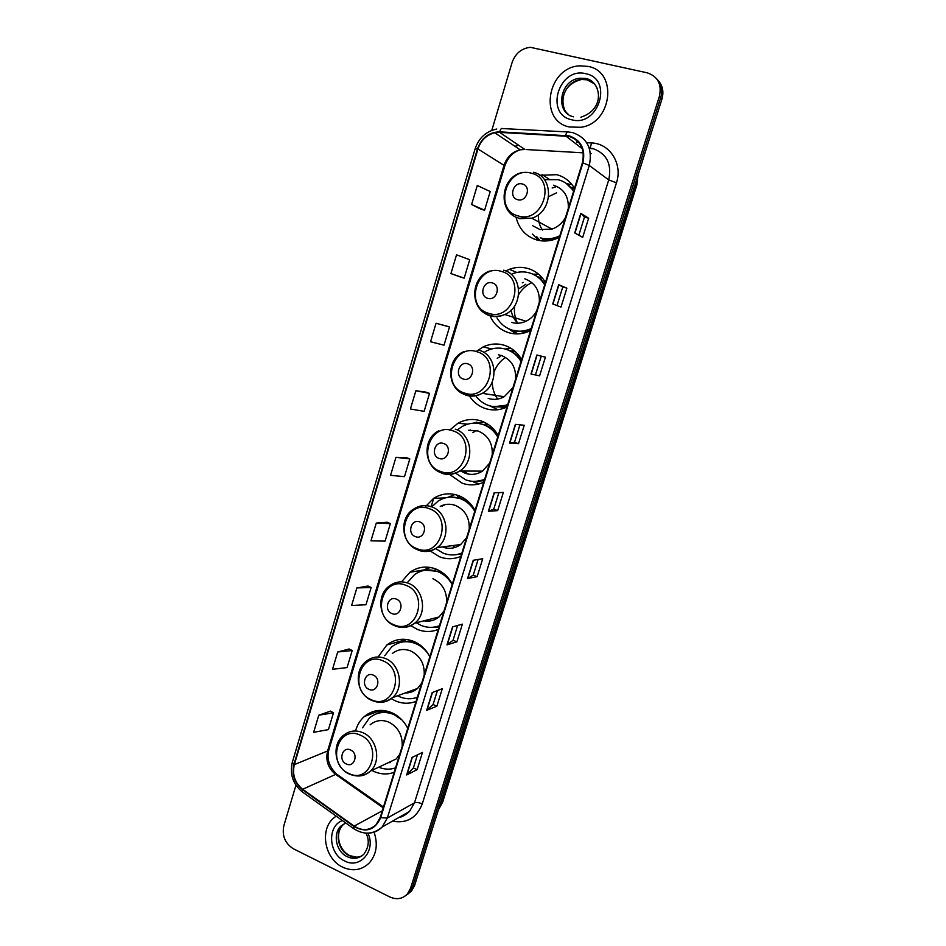 <?xml version="1.0" encoding="UTF-8"?>
<svg xmlns="http://www.w3.org/2000/svg" width="946" height="946" viewBox="0 0 946 946"><rect width="100%" height="100%" fill="white"/><g stroke="black" fill="none" stroke-linecap="round" stroke-linejoin="round"><path stroke-width="1.42" d="M407.773 728.314C404.013 721.065 398.68 715.862 391.786 712.716C381.64 708.66 372.499 709.926 364.352 716.512C360.19 720.19 357.281 724.873 355.637 730.572M371.884 770.411L373.8 771.38C380.67 774.455 387.458 774.762 394.186 772.303M384.726 655.744L391.715 646.863C398.976 641.376 406.969 640.288 415.72 643.611C421.75 646.213 426.469 650.588 429.874 656.737C426.055 649.512 420.651 644.392 413.662 641.376C403.895 637.675 394.967 638.869 386.855 644.971L378.081 656.985M391.254 698.668L395.416 700.891C402.369 703.836 409.263 703.99 416.086 701.376M452.294 584.096C448.428 576.906 442.953 571.881 435.858 568.995C426.563 565.649 417.907 566.749 409.914 572.271L401.506 581.861M410.824 625.673L417.34 629.386C424.399 632.188 431.388 632.2 438.317 629.397M475.058 510.391C471.132 503.225 465.574 498.282 458.384 495.538C449.657 492.57 441.392 493.516 433.587 498.376L424.529 507.612M430.194 550.962L439.594 556.827C446.749 559.488 453.844 559.334 460.868 556.354M498.164 435.562C494.179 428.443 488.538 423.583 481.242 420.982C473.201 418.416 465.444 419.173 457.97 423.252L449.776 430.04M449.598 474.407L462.168 483.193C469.429 485.712 476.63 485.393 483.761 482.224M483.382 421.81L480.19 422.696M521.613 359.622C517.568 352.527 511.845 347.761 504.443 345.314C497.229 343.15 490.146 343.682 483.181 346.898L476.157 351.498M469.405 395.96C473.296 401.991 478.522 406.165 485.085 408.459C492.452 410.824 499.76 410.339 506.985 406.981M510.805 348.211L505.294 349.039M545.416 282.511C541.325 275.463 535.519 270.793 527.998 268.498C521.778 266.76 515.546 267.044 509.326 269.338L505.732 270.958M489.981 315.763C493.788 324.171 499.914 329.776 508.345 332.59C515.688 334.778 522.984 334.175 530.221 330.769L530.576 330.592M538.617 274.222L532.965 274.198M513.181 330.497L516.197 333.039M574.506 188.325C570.332 181.325 564.419 176.772 556.768 174.679L539.859 175.294M516.102 217.474C519.047 228.991 525.941 236.476 536.76 239.941C542.779 241.585 548.881 241.336 555.077 239.184L559.382 237.292M572.011 184.647L566.654 183.678M536.749 236.748L540.095 240.674M537.907 276.918L542.046 277.651M510.533 350.931L514.648 351.013M483.43 424.529L487.415 423.95M457.225 497.62L460.726 496.508M570.899 187.273L574.435 188.526M593.71 148.782L589.382 148.534M407.963 893.982L411.51 891.049L414.62 885.409L661.928 99.105C663.986 91.691 662.661 85.4 657.943 80.233M295.956 785.239L283.859 825.669C281.825 835.791 285.065 843.525 293.591 848.893L389.823 896.962C396.658 899.989 402.535 898.972 407.466 893.899L410.588 888.223L659.397 96.326L660.675 97.722C662.732 90.284 661.408 83.969 656.666 78.778C661.408 83.969 662.732 90.284 660.675 97.722L412.61 886.804L660.675 97.722L661.928 99.105M405.929 895.424L409.488 892.468L412.61 886.804L409.488 892.468L405.929 895.424M367.698 715.247L368.136 713.792M389.279 644.297L389.681 642.996M411.274 572.046L411.534 571.183M431.069 506.961L433.706 498.294M365.865 715.306L365.653 716.027M588.022 66.397L579.922 65.83C547.273 66.941 538.168 120.982 569.457 127.001L580.974 127.272C612.133 123.24 618.223 71.47 588.022 66.397L579.922 65.83C547.273 66.941 538.168 120.982 569.457 127.001L580.974 127.272C612.133 123.24 618.223 71.47 588.022 66.397M336.126 816.091L333.134 818.503C319.452 830.576 324.986 859.145 342.629 867.151C352.752 871.668 361.632 870.273 369.295 862.953C376.532 854.451 378.116 844.187 374.072 832.184C378.116 844.187 376.532 854.451 369.295 862.953C361.632 870.273 352.752 871.668 342.629 867.151C324.986 859.145 319.452 830.576 333.134 818.503L336.126 816.091M569.149 136.401C580.761 140.67 585.172 149.468 582.393 162.783L380.245 817.45L376.035 824.735C369.472 830.683 362.176 831.144 354.182 826.095L302.661 789.271C294.856 782.815 292.078 774.597 294.324 764.628L477.955 148.971C480.899 140.327 486.492 134.935 494.758 132.771L499.654 132.381L569.149 136.401M569.303 135.869L499.725 131.849C488.964 132.144 481.561 137.82 477.482 148.853L293.91 764.427C291.605 774.644 294.454 783.063 302.46 789.685L353.958 826.508C366.055 833.071 374.971 830.127 380.682 817.663L582.89 162.901C585.74 149.255 581.222 140.245 569.303 135.869M417.115 769.666L413.367 767.951L406.638 774.963L417.115 769.666L422.484 752.425L412.078 757.427L406.638 774.963M436.875 706.165L433.079 704.522L426.67 710.363L436.875 706.165L442.302 688.712L432.18 692.59L426.67 710.363M456.883 641.837L453.039 640.265L446.973 644.888L456.883 641.837L462.381 624.147L452.555 626.879L446.973 644.888M477.151 576.658L473.26 575.144L467.549 578.538L477.151 576.658L482.732 558.731L473.213 560.292L467.549 578.538M574.742 232.917L582.677 237.375L588.649 218.207L580.797 213.382L574.742 232.917M578.834 235.223L584.474 217.072L580.797 213.382M584.474 217.083L588.649 218.207M552.712 303.962L561.002 307.083L566.879 288.163L558.684 284.687L552.712 303.962M556.993 305.57L562.764 286.957L558.684 284.687M562.764 286.957L566.879 288.163M539.61 375.834L530.978 374.025L539.61 375.834L545.416 357.174L536.879 355.01L530.978 374.025M518.514 443.674L514.518 442.302L509.551 443.13L518.514 443.674L524.238 425.262L515.369 424.376L509.551 443.13M497.691 510.615L493.753 509.161L488.408 511.289L497.691 510.615L503.343 492.44L494.143 492.795L488.408 511.289M659.397 96.326C661.975 84.3 657.908 76.46 647.218 72.818L530.387 47.312C521.483 48.329 515.381 53.414 512.082 62.554L491.79 130.371M368.041 586.023L356.867 587.951L351.605 605.499L365.972 604.754L371.163 587.478L367.947 585.988M349.133 648.991L337.698 651.983L332.519 669.307L347.076 667.58L352.208 650.529L349.039 648.944M330.461 711.156L318.778 715.2L313.658 732.299L328.428 729.626L333.489 712.787L330.367 711.108M426.244 392.212L415.873 390.733L410.41 408.991L424.127 411.344L429.519 393.382L426.149 392.176M446.157 325.921L436.071 323.248L430.536 341.743L444.017 345.172L449.492 326.985L446.051 325.885M460.797 277.154L450.935 273.583L464.179 278.136L469.724 259.701L456.54 254.841L450.935 273.583M471.605 204.513L484.6 210.213L490.217 191.53L477.292 185.511L471.605 204.513L481.171 209.326M387.186 522.251L376.272 523.067L370.95 540.852L385.105 541.112L390.367 523.611L387.091 522.216M395.948 457.344L390.556 475.353L404.486 476.642L409.819 458.916L406.496 457.616L395.948 457.344L409.819 458.916M493.741 509.185L498.897 492.618M514.518 442.314L519.945 424.837M535.566 374.545L541.289 356.134M473.248 575.168L478.12 559.488M453.028 640.288L457.628 625.472M433.067 704.557L437.407 690.592M413.355 767.998L417.446 754.849M415.873 390.733L429.519 393.382M436.071 323.248L449.492 326.985M464.179 278.136L460.702 277.119M484.6 210.213L481.065 209.303M376.272 523.067L390.367 523.611M356.867 587.951L371.163 587.478M337.698 651.983L352.208 650.529M318.778 715.2L333.489 712.787M517.639 199.677C526.733 202.55 531.747 186.078 522.393 184.009C513.3 181.194 508.357 197.572 517.639 199.677M532.704 225.716L539.953 229.535L551.991 229.121C557.88 227.016 562.409 223.079 565.554 217.296M568.286 208.439C568.842 196.543 563.922 188.798 553.54 185.203M540.261 237.836C545.57 239.279 550.962 239.078 556.425 237.21L559.855 235.767M573.583 191.281C569.87 185.345 564.715 181.466 558.116 179.657L544.884 179.645M541.077 238.25C546.386 239.693 551.766 239.492 557.218 237.635L559.571 236.689M573.737 190.82L566.122 183.323M574.317 188.904L571.088 187.474M555.976 186.764L552.145 188.006M556.615 192.818L548.727 196.579M538.522 214.588C538.038 220.406 539.374 225.562 542.531 230.067M538.747 240.426L532.361 234.064M487.698 298.309C496.615 301.431 501.546 285.266 492.358 282.949C483.43 279.898 478.581 295.956 487.698 298.309M511.479 322.373C516.35 323.804 521.187 323.426 525.988 321.25C530.564 319.05 534.112 315.621 536.642 310.95M539.326 302.259C539.859 290.505 535.034 282.688 524.829 278.834M496.993 317.915C500.54 323.91 505.519 327.955 511.963 330.048C518.408 331.963 524.829 331.455 531.214 328.534M544.695 284.852C541.041 278.869 535.968 274.884 529.5 272.909C523.883 271.336 518.29 271.597 512.685 273.69M512.815 330.296C518.869 332.105 524.924 331.762 530.99 329.267M544.896 284.202C541.81 279.531 537.754 276.161 532.728 274.092M542.566 278.29L538.179 277.107M531.238 282.96C525.976 285.515 521.79 289.381 518.68 294.549M514.719 305.724C513.891 311.683 514.707 317.288 517.178 322.562M525.881 284.273L518.656 288.849M511.136 310.111C511.928 315.361 514.175 319.736 517.864 323.225M512.484 330.237L517.616 333.879M516.197 333.879L508.499 328.688M523.221 282.369L522.275 282.842M463.197 378.991C471.983 382.302 476.831 366.398 467.797 363.867C458.999 360.627 454.222 376.437 463.197 378.991M488.171 398.384C493.658 400.111 499.015 399.555 504.23 396.717L512.957 387.635M515.605 379.074C516.138 367.415 511.372 359.551 501.321 355.495L498.4 354.809M476.346 396.658C479.681 400.879 483.82 403.847 488.786 405.55C495.148 407.596 501.475 407.241 507.754 404.486M521.045 361.467C517.438 355.448 512.448 351.38 506.063 349.263C499.571 347.324 493.209 347.809 486.954 350.718L485.121 351.687M494.001 406.709L507.576 405.054M521.281 360.674C517.699 355.176 512.921 351.451 506.926 349.488L504.987 348.956M501.64 407.371L504.478 408.057M505.069 357.777C500.079 361.206 496.461 365.818 494.226 371.624M492.298 381.77C492.251 387.99 493.918 393.595 497.3 398.585M515.263 351.545L510.816 351.072M497.892 409.701L489.614 405.822M500.091 356.666L497.206 358.309M439.098 458.408C447.742 461.908 452.519 446.252 443.615 443.52C434.959 440.091 430.253 455.653 439.098 458.408M460.808 471.025L465.207 473.26C471.214 475.27 476.961 474.561 482.448 471.132L489.638 463.162M492.239 454.73C492.76 443.177 488.077 435.278 478.168 431.021L468.684 430.253M455.759 473.26L465.952 479.953C472.22 482.117 478.451 481.916 484.648 479.315M497.738 436.934C494.19 430.879 489.271 426.729 482.968 424.494C475.755 422.176 468.79 422.862 462.097 426.551L458.053 429.389M475.341 481.431L484.529 479.728M498.022 436C494.498 430.465 489.78 426.658 483.879 424.577L477.671 423.3M496.331 432.57L494.935 431.908M483.099 480.946L484.104 481.088M488.018 424.34L483.844 424.577M470.493 430.028L469.5 430.312M463.02 471.037L468.66 474.135M474.845 422.708L480.249 422.507L479.906 423.654M475.59 430.808L472.882 432.7M473.307 423.181L476.701 422.153M479.598 483.773L474.064 482.413M415.353 536.595C423.879 540.261 428.573 524.853 419.811 521.932C411.285 518.325 406.65 533.65 415.353 536.595M442.326 546.942L442.586 547.048C449.019 549.319 455.05 548.491 460.702 544.541L466.662 537.576M469.228 529.263C469.736 517.817 465.113 509.87 455.357 505.412C450.166 503.603 445.128 503.899 440.233 506.299M435.716 548.609L443.449 553.256C449.634 555.55 455.783 555.479 461.885 553.043M474.786 511.278C471.285 505.188 466.425 500.966 460.229 498.601C452.389 495.941 444.987 496.804 437.998 501.179L431.837 506.796M456.516 554.593L461.814 553.304M473.97 508.487C470.588 503.804 466.319 500.493 461.163 498.566L451.065 497.076M457.261 497.608L461.222 496.756M469.925 503.213L468.778 502.917M456.646 545.073L458.302 545.795M445.164 504.585L442.078 506.193M444.478 546.67L446.169 547.403M447.706 497.383L454.47 494.734L448.132 497.324M453.453 546.433L455.18 547.403M457.202 497.702L457.911 495.373M391.987 613.564C400.383 617.407 405.006 602.235 396.374 599.125C387.978 595.341 383.414 610.43 391.987 613.564M423.891 620.824C429.484 621.806 434.545 620.529 439.05 616.969L444.029 610.891M446.559 602.708C447.056 591.356 442.503 583.363 432.878 578.727M416.275 622.764L421.277 625.495C427.379 627.908 433.434 627.978 439.452 625.696M452.164 584.545C448.711 578.42 443.922 574.116 437.809 571.644C429.472 568.641 421.727 569.634 414.561 574.612L407.525 582.429M437.395 626.406L439.417 625.803M446.879 576.481L438.778 571.467L425.345 570.166M425.996 620.292L429.851 621.002M443.792 573.631L443 573.583M422.85 570.663L429.153 567.281M434.935 570.308L435.397 568.818M423.938 570.414L430.241 567.434M438.897 627.494L434.9 626.997M368.987 689.35C377.253 693.371 381.806 678.436 373.292 675.137C365.026 671.187 360.532 686.051 368.987 689.35M405.231 692.957C409.878 693.04 413.981 691.538 417.553 688.44L421.715 683.142M424.21 675.066C424.707 663.82 420.213 655.791 410.718 650.966C404.013 648.412 397.876 649.252 392.318 653.509M397.557 695.783L399.437 696.694C405.444 699.224 411.415 699.425 417.352 697.297M419.894 644.912L416.713 643.327C411.309 641.14 405.929 640.832 400.572 642.417M407.288 692.212L410.28 692.377M400.193 641.849L404.119 639.26M412.929 642.086L413.201 641.187M399.449 642.736L406.473 639.449M417.221 697.699L416.406 697.628M346.319 763.99C354.466 768.176 358.96 753.454 350.576 749.989C342.417 745.874 337.994 760.513 346.319 763.99M386.264 763.635L396.22 758.952L399.732 754.34M402.192 746.382C402.677 735.231 398.242 727.155 388.889 722.165C381.924 719.362 375.657 720.261 370.075 724.837M378.672 767.206C384.372 769.536 390 769.76 395.558 767.856M401.754 719.764L393.95 714.549C384.868 710.919 376.674 712.066 369.389 717.99L362.543 727.829M388.298 762.689L390.592 762.571M393.536 713.556L393.536 713.556C387.754 711.487 382.125 711.534 376.674 713.71M378.093 711.9L380.055 710.363M389.184 712.385L390.095 712.031M390.142 712.042L389.385 712.421M375.834 714.029L383.485 710.493M438.436 809.67L441.711 803.237L636.516 184.103L637.77 175.932M635.464 183.264L636.954 184.73L442.633 802.196L438.353 809.942M414.62 885.409L410.588 888.223M442.633 802.196L440.186 804.135M586.662 142.68L591.451 142.941C609.874 143.366 622.906 163.906 616.461 182.803L422.271 803.887C418.924 802.48 416.335 802.137 414.478 802.847L608.727 179.929C612.062 164.131 606.776 153.678 592.894 148.557L589.192 147.954M422.271 803.887C416.678 817.994 406.733 823.753 392.436 821.163M399.862 816.942L409.488 811.455L414.478 802.847L387.316 818.053L382.137 827.029C378.093 831.144 373.221 833.201 367.521 833.166M565.696 135.337C566.465 132.511 567.352 131.399 568.38 131.991L572.011 132.452M496.768 129.023C486.067 131.328 478.865 137.903 475.152 148.735L477.482 148.853M293.91 764.427L292.349 762.192C289.606 774.159 292.882 784.033 302.176 791.79L302.862 792.287M302.46 789.685L302.176 791.79L354.182 829.015M567.411 131.932L502.633 128.573C501.486 127.982 500.517 129.082 499.725 131.849M353.958 826.508L353.579 828.59C363.737 835.105 373.256 834.597 382.137 827.029L409.488 811.455C404.782 815.487 401.459 817.379 399.508 817.131M380.682 817.663L387.316 818.053L589.287 165.479L582.89 162.901M572.768 132.629C587.265 137.939 592.764 148.877 589.287 165.479L608.727 179.929L616.461 182.803M576.504 142.113L578.621 142.231M518.443 145.105L514.979 146.311M591.451 142.941C590.966 145.991 590.233 147.706 589.24 148.084M294.324 764.628L327.6 750.958C325.436 760.466 328.108 768.282 335.629 774.407L383.213 807.837M302.661 789.271L335.629 774.407L337.769 774.904L383.473 806.997M354.182 826.095L382.302 810.817M591.321 153.63L590.434 153.429M565.613 135.881L582.322 148.77M499.654 132.381L524.864 149.468L520.194 149.811C512.283 151.821 506.914 156.918 504.088 165.124L327.6 750.958L328.877 749.811C326.512 758.704 329.113 766.816 336.693 774.124M583.268 152.838L526.52 149.563M477.955 148.971L504.845 165.869L328.877 749.811M488.668 511.242L494.391 492.783M509.799 443.118L515.605 424.399M531.214 374.06L537.103 355.069M552.925 304.044L558.909 284.781M574.955 233.047L581.01 213.524M467.821 578.444L473.473 560.245M447.257 644.758L452.827 626.808M426.965 710.186L432.452 692.484M406.946 774.75L412.35 757.297M594.727 83.993L587.064 79.819L581.554 79.488C565.424 80.315 556.272 104.344 568.203 114.265M597.458 89.042C595.259 83.496 591.356 80.008 585.751 78.577L580.217 78.234C559.961 79.263 554.25 112.68 573.56 116.843M571.668 119.764C598.593 127.592 613.694 78.861 585.787 73.705C558.814 66.492 544.317 114.336 571.668 119.764M518.29 215.948C543.11 223.989 557.005 178.806 531.285 173.201C506.417 165.704 493.055 210.118 518.29 215.948M519.307 218.668L531.818 218.195C553.114 212.081 554.38 176.535 533.426 172.302M542.377 239.243L552.038 240.107M488.668 313.339C513.039 322.03 526.662 277.71 501.427 271.407C477.009 263.248 463.895 306.835 488.668 313.339M478.96 307.698C481.727 311.612 485.333 314.285 489.78 315.704C494.829 317.194 499.843 316.792 504.833 314.498C523.658 306.717 522.783 274.718 503.627 270.213M514.198 330.994L525.385 331.94L529.772 330.982M464.439 393.016C488.432 402.227 501.841 358.605 476.985 351.746C452.945 343.055 440.044 385.98 464.439 393.016M465.621 395.097C471.309 396.894 476.867 396.303 482.271 393.335C499.275 384.667 497.182 355.022 479.255 350.304M492.003 406.402L507.21 406.248M440.576 471.463C464.214 481.171 477.423 438.223 452.933 430.832C429.259 421.632 416.547 463.895 440.576 471.463M441.841 473.26C448.061 475.353 454.009 474.608 459.697 471.025C475.129 461.814 472.16 434.084 455.251 429.165M473.449 481.419L484.246 480.639L474.726 481.443M417.091 548.704C440.375 558.897 453.37 516.611 429.259 508.688C405.929 499.003 393.418 540.615 417.091 548.704M418.416 550.217C425.073 552.606 431.329 551.731 437.17 547.616C451.254 538.085 447.671 511.928 431.636 506.808C425.393 504.644 419.492 505.353 413.934 508.913C398.774 517.45 401.116 543.714 417.399 549.685C424.316 552.358 430.903 551.672 437.17 547.616L460.702 544.541M454.849 554.817L461.613 553.93M393.962 624.762C416.902 635.416 429.697 593.781 405.94 585.349C382.964 575.192 370.631 616.177 393.962 624.762M394.825 625.779L395.357 626.015C402.369 628.664 408.838 627.706 414.774 623.154C427.687 613.446 423.678 588.578 408.365 583.256C401.743 580.82 395.582 581.624 389.906 585.657C375.905 594.514 378.743 619.453 394.222 625.519C401.506 628.487 408.353 627.695 414.774 623.154L439.05 616.969M436.011 626.772L439.311 626.169M371.175 699.662C393.784 710.765 406.39 669.78 382.976 660.852C360.343 650.233 348.199 690.604 371.175 699.662M375.396 701.636C381.794 703.233 387.505 701.897 392.519 697.628C404.462 687.848 400.123 664.045 385.46 658.546C378.506 655.85 372.168 656.713 366.421 661.148C353.426 670.229 356.607 694.057 371.388 700.241C378.979 703.469 386.015 702.594 392.519 697.628L417.553 688.44M348.743 773.426C371.021 784.979 383.426 744.608 360.367 735.208C338.053 724.139 326.098 763.907 348.743 773.426M356.134 775.874C361.62 776.441 366.398 774.845 370.477 771.061C381.557 761.293 376.993 738.388 362.886 732.701C355.684 729.756 349.216 730.655 343.445 735.409C331.301 744.644 334.73 767.561 348.908 773.852C356.737 777.328 363.926 776.406 370.477 771.061L396.22 758.952M345.621 822.89L342.96 824.924C334.399 832.61 337.982 850.596 349.098 855.586C353.532 857.667 357.813 857.75 361.951 855.834M345.704 822.949L341.033 825.953C332.448 833.663 336.043 851.696 347.194 856.698C353.544 859.512 359.125 858.649 363.95 854.108C368.881 847.131 369.555 840.131 365.972 833.13M342.393 820.572C326.973 826.047 328.451 853.824 344.545 860.919C360.048 869.563 376.354 850.454 367.923 833.166M379.523 710.742L364.352 716.512M401.423 640.927L386.855 644.971M423.903 569.941L409.914 572.271M445.471 497.856L433.587 498.376M467.726 424.151L457.97 423.252M491.672 348.968L483.181 346.898M516.883 272.46L509.326 269.338M548.798 178.96L542.129 174.643M638.053 174.998L636.954 184.73M411.51 891.049L407.466 893.899M475.152 148.735L292.349 762.192M518.503 145.152L515.156 146.441M494.758 132.771L520.194 149.811C512.969 152.129 507.848 157.485 504.845 165.869M564.183 108.542C560.753 98.372 564.005 83.851 581.554 79.488L580.217 78.234L585.621 78.423C600.805 80.954 606.22 108.991 580.891 117.186M551.991 229.121L531.818 218.195L518.822 218.183C497.229 212.614 500.186 176.476 522.677 172.397M557.218 237.635L556.425 237.21M542.295 239.125L549.555 240.615M525.988 321.25L504.833 314.498C499.606 316.674 494.368 316.886 489.141 315.16C469.488 309.484 470.115 277.083 490.111 270.934M512.2 330.119L526.082 332.436M504.23 396.717L482.271 393.335C476.559 396.197 470.753 396.587 464.853 394.529C446.524 388.759 445.814 358.841 463.954 351.569M493.398 406.638L506.335 407.288M482.448 471.132L459.697 471.025C453.654 474.514 447.399 475.069 440.942 472.693C423.725 466.827 422.058 438.92 438.601 430.891M455.937 554.687L461.636 553.883M436.875 626.548L439.334 626.086M356.713 857.194L349.89 855.669M349.441 855.444C338.55 849.78 334.766 833.107 342.96 824.924L345.609 822.878"/></g></svg>

